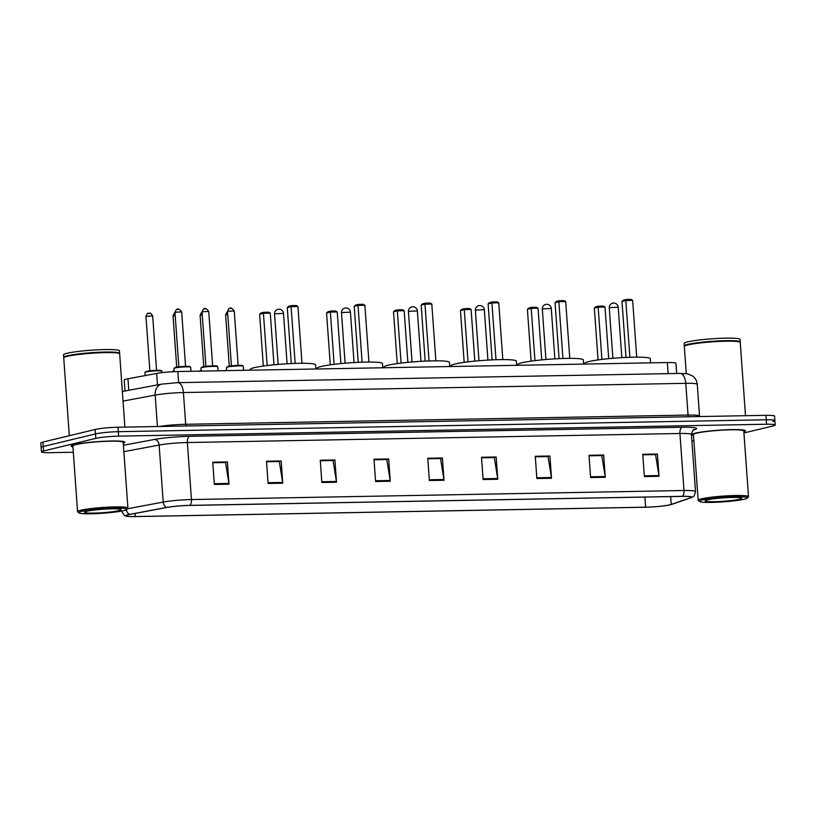 <?xml version="1.0" encoding="UTF-8"?>
<svg xmlns="http://www.w3.org/2000/svg" width="816" height="816" viewBox="0 0 816 816"><rect width="100%" height="100%" fill="white"/><g stroke="black" fill="none" stroke-linecap="round" stroke-linejoin="round"><path stroke-width="1.22" d="M125.001 390.997L124.216 380.083A16.82 1.581 -4.1 0 1 127.979 378.797L156.641 373.432A16.82 1.581 -4.1 0 1 177.827 371.535L667.335 362.549A16.82 1.581 -4.1 0 1 675.954 363.314L676.678 373.483M772.762 421.484A16.82 1.581 175.9 0 0 774.884 420.546L774.557 416.099A16.82 1.581 175.9 0 0 765.949 415.334L117.994 427.237A16.82 1.581 175.9 0 0 95.166 429.471L42.922 442.058A16.82 1.581 175.9 0 0 40.8 442.986L41.116 447.443A16.82 1.581 175.9 0 1 43.238 446.505A16.82 1.581 175.9 0 0 41.116 447.443L41.443 451.901A16.82 1.581 175.9 0 0 50.051 452.666L73.307 452.237M774.884 420.546A16.82 1.581 175.9 0 0 766.265 419.781L118.31 431.684A16.82 1.581 175.9 0 0 95.492 433.918L43.238 446.505L95.492 433.918A16.82 1.581 175.9 0 1 118.31 431.684L766.265 419.781A16.82 1.581 175.9 0 1 774.884 420.546L775.2 425.003A16.82 1.581 175.9 0 0 766.581 424.238L118.626 436.142A16.82 1.581 175.9 0 0 95.809 438.376L43.554 450.962A16.82 1.581 175.9 0 0 41.443 451.901M743.845 431.827A26.918 2.53 175.9 0 0 745.457 430.828A26.918 2.53 175.9 0 0 725.271 429.818A26.918 2.53 175.9 0 0 695.161 433.184A26.918 2.53 175.9 0 0 691.764 434.673A26.918 2.53 175.9 0 0 693.508 435.438A26.918 2.53 175.9 0 1 691.764 434.673A26.918 2.53 175.9 0 1 695.161 433.184A26.918 2.53 175.9 0 1 725.271 429.818A26.918 2.53 175.9 0 1 745.457 430.828A26.918 2.53 175.9 0 1 743.845 431.827M123.257 443.221A26.918 2.53 175.9 0 0 124.868 442.221A26.918 2.53 175.9 0 0 104.683 441.221A26.918 2.53 175.9 0 0 74.572 444.577A26.918 2.53 175.9 0 0 71.176 446.077A26.918 2.53 175.9 0 0 72.92 446.831A26.918 2.53 175.9 0 1 71.176 446.077A26.918 2.53 175.9 0 1 74.572 444.577A26.918 2.53 175.9 0 1 104.683 441.221A26.918 2.53 175.9 0 1 124.868 442.221A26.918 2.53 175.9 0 1 123.257 443.221M669.956 504.788A17.942 1.693 -4.1 0 1 645.609 507.175L135.262 516.548A17.942 1.693 -4.1 0 1 126.072 515.732A17.942 1.693 -4.1 0 1 130.081 514.376L167.066 507.44A17.942 1.693 -4.1 0 1 189.659 505.43L682.217 496.383A17.942 1.693 -4.1 0 1 691.407 497.199A17.942 1.693 -4.1 0 1 690.428 497.831L671.231 504.431A17.942 1.693 -4.1 0 1 669.956 504.788M670.354 504.788A18.391 1.734 175.9 0 0 671.66 504.421L690.846 497.811A18.391 1.734 175.9 0 0 690.907 497.791A18.391 1.734 175.9 0 0 682.441 496.332L189.873 505.369A18.391 1.734 175.9 0 0 166.709 507.44L129.734 514.366A18.391 1.734 175.9 0 0 126.653 516.253A18.391 1.734 175.9 0 0 135.048 516.599L645.395 507.226A18.391 1.734 175.9 0 0 670.354 504.788M691.876 440.875L693.896 440.834M743.927 432.959L773.078 425.942A16.82 1.581 175.9 0 0 775.2 425.003M321.851 482.501L320.249 460.224L334.917 459.959L336.508 482.225L321.851 482.501M268.097 483.48L266.506 461.213L281.163 460.938L282.754 483.215L268.097 483.48M214.343 484.469L212.752 462.203L227.409 461.927L229.01 484.204L214.343 484.469M483.103 479.533L481.511 457.266L496.169 456.991L497.76 479.267L483.103 479.533M536.857 478.543L535.265 456.277L549.923 456.001L551.514 478.278L536.857 478.543M590.611 477.564L589.009 455.287L603.677 455.022L605.268 477.289L590.611 477.564M644.365 476.575L642.763 454.298L657.421 454.033L659.022 476.299L644.365 476.575M375.605 481.511L374.003 459.235L388.661 458.969L390.262 481.236L375.605 481.511M429.349 480.522L427.757 458.245L442.415 457.98L444.016 480.257L429.349 480.522M320.29 460.703L332.734 460.53M266.536 461.693L278.99 461.509M212.782 462.682L225.236 462.499M481.542 457.745L493.996 457.562M535.296 456.756L549.923 456.001M589.05 455.767L601.494 455.593M642.794 454.787L655.248 454.604M374.044 459.724L386.488 459.541M427.788 458.735L440.242 458.551M442.415 457.98L440.242 458.5M427.798 458.776L440.548 458.541L443.924 479.492A4.488 2.203 88.9 0 1 444.016 480.257M388.661 458.969L386.488 459.49M374.044 459.765L386.794 459.53L390.17 480.471A4.488 2.203 88.9 0 1 390.262 481.236M657.421 454.033L655.248 454.553M642.804 454.828L655.554 454.594L658.93 475.534A4.488 2.203 88.9 0 1 659.022 476.299M603.677 455.022L601.494 455.542M589.05 455.818L601.8 455.583L605.176 476.524A4.488 2.203 88.9 0 1 605.268 477.289M535.296 456.807L548.056 456.572L551.432 477.513A4.488 2.203 88.9 0 1 551.514 478.278M496.169 456.991L493.986 457.521M481.542 457.796L494.302 457.562L497.678 478.502A4.488 2.203 88.9 0 1 497.76 479.267M227.409 461.927L225.236 462.458M212.792 462.733L225.542 462.499L228.919 483.439A4.488 2.203 88.9 0 1 229.01 484.204M281.163 460.938L278.98 461.468M266.536 461.744L279.296 461.509L282.673 482.45A4.488 2.203 88.9 0 1 282.754 483.215M334.917 459.959L332.734 460.479M320.29 460.754L333.04 460.52L336.416 481.46A4.488 2.203 88.9 0 1 336.508 482.225M702.392 499.953A24.113 2.264 175.9 0 0 699.475 501.503A24.113 2.264 175.9 0 0 718.549 502.146A24.113 2.264 175.9 0 0 744.416 499.188A24.113 2.264 175.9 0 0 747.364 498.066A24.113 2.264 175.9 0 0 730.463 496.893A24.113 2.264 175.9 0 0 702.392 499.953M747.364 498.066L748.394 496.883A25.235 2.377 175.9 0 0 748.496 496.648A25.235 2.377 175.9 0 0 729.565 495.71A25.235 2.377 175.9 0 0 701.332 498.862A25.235 2.377 175.9 0 0 698.159 500.259A25.235 2.377 175.9 0 0 698.282 500.473L699.475 501.503M748.496 496.648L743.784 430.95A25.235 2.377 175.9 0 0 724.853 430.001A25.235 2.377 175.9 0 0 696.629 433.153A25.235 2.377 175.9 0 0 693.447 434.551L698.159 500.259M745.498 415.711L740.255 342.485A28.04 2.642 175.9 0 0 740.112 342.251A28.04 2.642 175.9 0 0 717.937 341.506A28.04 2.642 175.9 0 0 687.857 344.944A28.04 2.642 175.9 0 0 684.43 346.239A28.04 2.642 175.9 0 0 684.318 346.504L686.266 373.636M740.112 342.251L739.816 341.996A27.754 2.611 175.9 0 0 717.856 341.251A27.754 2.611 175.9 0 0 688.082 344.658A27.754 2.611 175.9 0 0 684.685 345.943L684.43 346.239M740.081 342.22L740.102 342.19A28.04 2.642 175.9 0 0 740.214 341.935A28.04 2.642 175.9 0 0 719.182 340.884A28.04 2.642 175.9 0 0 687.817 344.383A28.04 2.642 175.9 0 0 684.287 345.943A28.04 2.642 175.9 0 0 684.43 346.178L684.461 346.208M740.214 341.935L740.03 339.425A28.04 2.642 175.9 0 0 719.008 338.375A28.04 2.642 175.9 0 0 687.633 341.884A28.04 2.642 175.9 0 0 684.104 343.434L684.287 345.943M739.337 499.28A18.289 1.724 175.9 0 0 741.55 498.107A18.289 1.724 175.9 0 0 727.087 497.617A18.289 1.724 175.9 0 0 707.472 499.861A18.289 1.724 175.9 0 0 705.238 500.708A18.289 1.724 175.9 0 0 718.049 501.595A18.289 1.724 175.9 0 0 739.337 499.28M650.587 362.855L650.291 358.663A32.803 3.091 175.9 0 0 625.688 357.439A32.803 3.091 175.9 0 0 588.979 361.539A32.803 3.091 175.9 0 0 584.848 363.355L584.899 364.058M601.902 359.407L598.159 307.153L594.344 308.071L595.792 306.806L598.516 306.143L598.159 307.153L605.003 307.02L608.705 358.663M594.344 308.071L598.067 359.907M598.516 306.143L603.401 306.061L605.003 307.02M629.881 357.265L625.811 300.492L621.996 301.41L623.434 300.145L626.158 299.482L625.811 300.492L632.645 300.359L636.715 357.143M621.996 301.41L626.015 357.418M626.158 299.482L631.043 299.401L632.645 300.359M81.804 511.357A24.113 2.264 175.9 0 0 78.887 512.897A24.113 2.264 175.9 0 0 97.961 513.539A24.113 2.264 175.9 0 0 123.828 510.581A24.113 2.264 175.9 0 0 126.776 509.47A24.113 2.264 175.9 0 0 109.874 508.297A24.113 2.264 175.9 0 0 81.804 511.357M126.776 509.47L127.806 508.286A25.235 2.377 175.9 0 0 127.908 508.052A25.235 2.377 175.9 0 0 108.977 507.103A25.235 2.377 175.9 0 0 80.743 510.255A25.235 2.377 175.9 0 0 77.561 511.663A25.235 2.377 175.9 0 0 77.693 511.877L78.887 512.897M127.908 508.052L123.196 442.343A25.235 2.377 175.9 0 0 104.264 441.395A25.235 2.377 175.9 0 0 76.031 444.557A25.235 2.377 175.9 0 0 72.859 445.954L77.561 511.663M124.909 427.105L119.666 353.889A28.04 2.642 175.9 0 0 119.524 353.644A28.04 2.642 175.9 0 0 97.349 352.9A28.04 2.642 175.9 0 0 67.269 356.337A28.04 2.642 175.9 0 0 63.842 357.643A28.04 2.642 175.9 0 0 63.73 357.898L69.309 435.693M119.524 353.644L119.218 353.389A27.754 2.611 175.9 0 0 97.267 352.655A27.754 2.611 175.9 0 0 67.493 356.062A27.754 2.611 175.9 0 0 64.097 357.347L63.842 357.643M119.493 353.624L119.513 353.593A28.04 2.642 175.9 0 0 119.626 353.328A28.04 2.642 175.9 0 0 98.593 352.277A28.04 2.642 175.9 0 0 67.228 355.786A28.04 2.642 175.9 0 0 63.689 357.337A28.04 2.642 175.9 0 0 63.832 357.581L63.872 357.612M119.626 353.328L119.442 350.829A28.04 2.642 175.9 0 0 98.42 349.778A28.04 2.642 175.9 0 0 67.045 353.277A28.04 2.642 175.9 0 0 63.515 354.838L63.689 357.337M118.748 510.673A18.289 1.724 175.9 0 0 120.962 509.5A18.289 1.724 175.9 0 0 106.498 509.021A18.289 1.724 175.9 0 0 86.884 511.265A18.289 1.724 175.9 0 0 84.65 512.111A18.289 1.724 175.9 0 0 97.461 512.999A18.289 1.724 175.9 0 0 118.748 510.673M583.644 364.089L583.348 359.897A32.803 3.091 175.9 0 0 558.746 358.663A32.803 3.091 175.9 0 0 522.036 362.763A32.803 3.091 175.9 0 0 517.905 364.589L517.956 365.293M534.959 360.631L531.216 308.377L527.401 309.295L528.85 308.03L531.563 307.377L531.216 308.377L538.05 308.254L541.753 359.887M527.401 309.295L531.124 361.141M531.563 307.377L536.449 307.285L538.05 308.254M562.928 358.499L558.858 301.716L555.053 302.634L556.492 301.369L559.215 300.716L558.858 301.716L565.702 301.594L569.772 358.367M555.053 302.634L559.062 358.652M559.215 300.716L564.101 300.625L565.702 301.594M516.701 365.313L516.395 361.121A32.803 3.091 175.9 0 0 491.793 359.897A32.803 3.091 175.9 0 0 455.093 363.997A32.803 3.091 175.9 0 0 450.962 365.813L451.013 366.517M468.017 361.865L464.263 309.611L460.459 310.529L461.897 309.264L464.62 308.611L464.263 309.611L471.107 309.478L474.81 361.121M460.459 310.529L464.171 362.365M464.62 308.611L469.506 308.519L471.107 309.478M495.985 359.723L491.915 302.95L488.111 303.868L489.549 302.603L492.272 301.951L491.915 302.95L498.76 302.818L502.829 359.601M488.111 303.868L492.119 359.876M492.272 301.951L497.158 301.859L498.76 302.818M449.749 366.547L449.453 362.355A32.803 3.091 175.9 0 0 424.85 361.121A32.803 3.091 175.9 0 0 388.151 365.221A32.803 3.091 175.9 0 0 384.01 367.047L384.061 367.751M401.064 363.089L397.321 310.835L393.516 311.753L394.954 310.488L397.678 309.835L397.321 310.835L404.165 310.712L407.867 362.345M393.516 311.753L397.229 363.599M397.678 309.835L402.563 309.743L404.165 310.712M429.043 360.958L424.973 304.174L421.158 305.092L422.606 303.827L425.32 303.175L424.973 304.174L431.807 304.052L435.877 360.825M421.158 305.092L425.177 361.111M425.32 303.175L430.205 303.083L431.807 304.052M382.806 367.771L382.51 363.579A32.803 3.091 175.9 0 0 357.908 362.355A32.803 3.091 175.9 0 0 321.198 366.455A32.803 3.091 175.9 0 0 317.067 368.271L317.118 368.985M334.121 364.324L330.378 312.069L326.563 312.987L328.012 311.722L330.725 311.069L330.378 312.069L337.222 311.936L340.915 363.579M326.563 312.987L330.286 364.834M330.725 311.069L335.621 310.978L337.222 311.936M362.1 362.182L358.02 305.408L354.215 306.326L355.654 305.062L358.377 304.409L358.02 305.408L364.864 305.276L368.934 362.059M354.215 306.326L358.234 362.335M358.377 304.409L363.263 304.317L364.864 305.276M315.863 369.005L315.557 364.813A32.803 3.091 175.9 0 0 290.955 363.579A32.803 3.091 175.9 0 0 254.255 367.679A32.803 3.091 175.9 0 0 250.124 369.505L250.175 370.209M267.179 365.558L263.435 313.293L259.621 314.211L261.059 312.946L263.782 312.293L263.435 313.293L270.269 313.171L273.972 364.813M259.621 314.211L263.333 366.058M263.782 312.293L268.668 312.202L270.269 313.171M295.147 363.416L291.077 306.632L287.273 307.55L288.711 306.286L291.434 305.633L291.077 306.632L297.922 306.51L301.991 363.283M287.273 307.55L291.281 363.569M291.434 305.633L296.32 305.541L297.922 306.51M668.131 373.646L667.335 362.549M178.622 382.633L177.827 371.535M157.468 384.907L156.641 373.432M128.795 390.283L127.979 378.797M765.949 415.334L766.581 424.238M42.922 442.058L43.554 450.962M95.166 429.471L95.809 438.376M117.994 427.237L118.626 436.142M680.126 373.422A11.21 5.498 88.9 0 1 685.777 383.326L183.416 392.547A22.43 2.111 175.9 0 0 155.173 395.077A11.21 8.619 -100.6 0 1 161.792 384.101L177.766 382.653L680.126 373.422L687.715 373.861L692.58 375.962C695.375 378.063 696.935 380.858 697.262 384.346A22.43 2.111 175.9 0 0 685.777 383.326L688.051 415.069A22.43 2.111 -4.1 0 1 699.536 416.078L699.608 416.548M123.043 401.095L155.173 395.077L157.427 426.503M177.766 382.653A11.21 5.498 88.9 0 1 183.416 392.547L185.691 424.289L688.051 415.069A2.805 1.377 -91.1 0 0 688.48 416.752M159.416 426.472A22.43 2.111 -4.1 0 1 185.691 424.289A2.805 1.377 -91.1 0 0 186.13 425.983M645.609 507.175L644.885 497.066M189.873 505.369A5.61 2.754 -91.1 0 0 191.454 499.555L684.012 490.508A5.61 2.754 88.9 0 1 682.441 496.332M166.709 507.44A5.61 4.304 -100.6 0 1 163.21 502.075A22.43 2.111 -4.1 0 1 191.454 499.555L187.364 442.537A22.43 2.111 175.9 0 0 159.12 445.057L123.859 451.666M682.247 427.268A5.61 2.754 88.9 0 0 679.932 433.49L684.012 490.508A22.43 2.111 -4.1 0 1 695.507 491.528L691.417 434.51A22.43 2.111 175.9 0 0 679.932 433.49L187.364 442.537A5.61 2.754 88.9 0 1 189.689 436.315L682.247 427.268A28.04 2.642 -4.1 0 1 695.069 429.532L693.172 430.185M127.357 508.796L163.21 502.075L159.12 445.057A5.61 4.304 79.4 0 0 154.377 439.467A28.04 2.642 -4.1 0 1 189.689 436.315M129.734 514.366A5.61 4.304 -100.6 0 1 126.327 509.776M123.4 445.271L154.377 439.467M695.069 429.532A5.61 5.263 71 0 0 693.804 429.746M135.262 516.548L135.038 513.437M671.231 504.431L670.67 496.587M690.428 497.831L690.346 496.709M429.298 479.757L443.924 479.492M483.052 478.768L497.678 478.502M536.806 477.778L551.432 477.513M590.549 476.799L605.176 476.524M644.303 475.81L658.93 475.534M375.544 480.746L390.17 480.471M321.8 481.736L336.416 481.46M268.046 482.715L282.673 482.45M214.292 483.704L228.919 483.439M609.827 307.622L618.212 307.234A4.488 4.488 0 0 0 613.652 303.073A4.488 4.488 0 0 0 609.266 307.877L609.827 307.622M542.885 308.856L551.269 308.468A4.488 4.488 0 0 0 546.71 304.297A4.488 4.488 0 0 0 542.314 309.101L542.885 308.856M475.942 310.09L484.316 309.692A4.488 4.488 0 0 0 479.767 305.531A4.488 4.488 0 0 0 475.371 310.335L475.942 310.09M408.989 311.314L417.374 310.927A4.488 4.488 0 0 0 412.814 306.755A4.488 4.488 0 0 0 408.428 311.569L408.989 311.314M342.047 312.548L350.431 312.151A4.488 4.488 0 0 0 345.872 307.989A4.488 4.488 0 0 0 341.486 312.793L342.047 312.548M275.104 313.772L283.489 313.385A4.488 4.488 0 0 0 278.929 309.213A4.488 4.488 0 0 0 274.533 314.027L275.104 313.772M226.695 370.26A8.415 0.796 175.9 0 0 225.634 370.484A8.415 0.796 175.9 0 0 224.971 370.668M226.083 369.913A7.854 0.734 -4.1 0 1 226.654 369.791L224.573 370.943M227.756 314.456L225.614 314.905L229.286 366.18M201.185 370.729A8.415 0.796 175.9 0 0 200.124 370.943A8.415 0.796 175.9 0 0 199.461 371.137M200.573 370.382A7.854 0.734 -4.1 0 1 201.154 370.26L199.063 371.413M202.246 314.925L200.104 315.374L203.786 366.649M174.114 371.229A8.415 0.796 175.9 0 0 173.053 371.443A8.415 0.796 175.9 0 0 172.115 371.759M173.502 370.882A7.854 0.734 -4.1 0 1 174.083 370.75L171.992 371.912M175.175 315.415L173.033 315.874L176.715 367.149M144.922 372.412L146.339 371.392L158.702 370.331C161.374 370.464 162.374 370.76 161.701 371.209A8.415 0.796 175.9 0 0 155.397 370.892A8.415 0.796 175.9 0 0 145.982 371.943A8.415 0.796 175.9 0 0 144.922 372.412L145.146 375.584M146.431 371.382A7.854 0.734 -4.1 0 1 156.264 370.352A7.854 0.734 -4.1 0 1 160.803 370.923M150.134 370.79L156.315 370.352M145.962 316.363C146.992 313.803 147.737 312.824 148.175 313.405C149.807 314.364 149.002 310.6 152.674 315.884L145.962 316.363L149.869 370.821M148.634 313.354L149.603 313.334M227.552 367.006A8.415 0.796 175.9 0 0 226.491 367.475L227.909 366.455C228.327 365.874 243.035 364.987 242.301 365.537L243.27 366.272A8.415 0.796 175.9 0 0 236.966 365.956A8.415 0.796 175.9 0 0 227.552 367.006M231.703 365.854L237.884 365.415M227.96 311.243L227.531 311.426C228.572 308.866 229.306 307.887 229.745 308.468C230.5 307.255 231.999 308.081 234.243 310.947L227.96 311.243M228.001 366.435A7.854 0.734 -4.1 0 1 237.833 365.415A7.854 0.734 -4.1 0 1 242.372 365.976M230.204 308.417L231.183 308.397M202.042 367.475A8.415 0.796 175.9 0 0 200.981 367.945L202.399 366.914C202.817 366.343 217.525 365.456 216.791 366.007L217.76 366.741A8.415 0.796 175.9 0 0 211.456 366.425A8.415 0.796 175.9 0 0 202.042 367.475M206.193 366.323L212.374 365.884M202.45 311.712L202.031 311.896C203.062 309.335 203.796 308.356 204.235 308.938C204.989 307.724 206.489 308.54 208.743 311.416L202.45 311.712M202.49 366.904A7.854 0.734 -4.1 0 1 212.333 365.884A7.854 0.734 -4.1 0 1 216.862 366.445M204.694 308.876L205.673 308.866M174.971 367.975A8.415 0.796 175.9 0 0 173.91 368.434L175.328 367.414C175.746 366.843 190.454 365.956 189.72 366.496L190.689 367.231A8.415 0.796 175.9 0 0 184.385 366.914A8.415 0.796 175.9 0 0 174.971 367.975M179.122 366.823L185.303 366.374M175.379 312.212L174.961 312.395C175.991 309.835 176.725 308.846 177.164 309.437C177.919 308.213 179.418 309.04 181.672 311.916L175.379 312.212M175.42 367.404A7.854 0.734 -4.1 0 1 185.263 366.384A7.854 0.734 -4.1 0 1 189.791 366.945M177.623 309.376L178.602 309.356M697.262 384.346L699.536 416.078M122.359 391.486L161.792 384.101M690.907 497.791L692.906 496.811C693.682 497.015 694.549 495.261 695.507 491.528M126.653 516.253L124.532 515.559L121.217 510.714M691.417 434.51C692.417 430.868 693.233 429.267 693.875 429.716L693.641 429.797M612.877 358.285L609.266 307.877M621.823 357.643L618.212 307.234M545.935 359.509L542.314 309.101M554.88 358.867L551.269 308.468M478.982 360.743L475.371 310.335M487.937 360.101L484.316 309.692M412.039 361.967L408.428 311.569M420.985 361.325L417.374 310.927M345.097 363.202L341.486 312.793M354.042 362.559L350.431 312.151M278.154 364.426L274.533 314.027M287.099 363.783L283.489 313.385M225.614 314.905C226.644 312.344 227.378 311.355 227.827 311.947M200.104 315.374C201.134 312.814 201.878 311.824 202.317 312.416M173.033 315.874C174.063 313.313 174.808 312.324 175.246 312.916M152.674 315.884L156.58 370.342M161.701 371.209L161.803 372.657M227.531 311.426L231.438 365.884M226.491 367.475L226.715 370.637M243.27 366.272L243.566 370.331M234.243 310.947L238.15 365.405M202.031 311.896L205.928 366.353M200.981 367.945L201.215 371.107M217.76 366.741L218.056 370.801M208.743 311.416L212.639 365.874M174.961 312.395L178.857 366.853M173.91 368.434L174.145 371.657M190.689 367.231L190.985 371.3M181.672 311.916L185.569 366.374"/></g></svg>
